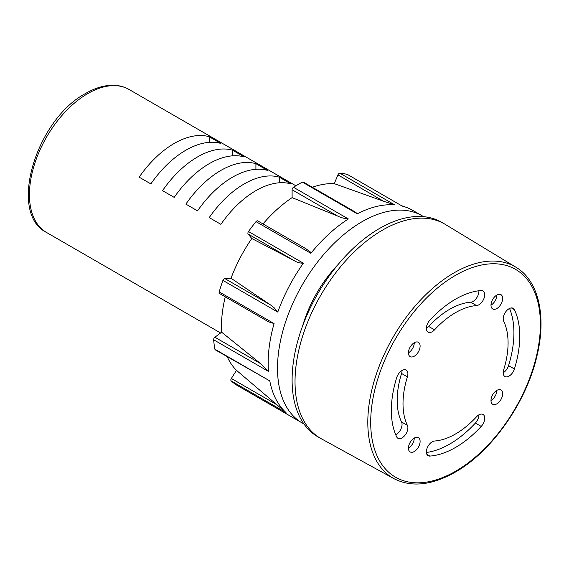 <?xml version="1.0" encoding="UTF-8"?>
<svg xmlns="http://www.w3.org/2000/svg" width="569" height="569" viewBox="0 0 569 569"><rect width="100%" height="100%" fill="white"/><g stroke="black" fill="none" stroke-linecap="round" stroke-linejoin="round"><path stroke-width="0.85" d="M312.353 187.272A108.138 62.434 -60 0 1 334.252 183.638L337.943 174.882A2.063 1.195 -60 0 1 339.167 173.396A2.063 1.195 -60 0 1 339.892 173.204A119.696 69.105 -60 0 1 347.389 174.434A2.063 1.195 -60 0 1 347.567 174.512A2.063 1.195 -60 0 1 347.716 174.626M263.006 223.93A108.138 62.434 -60 0 1 292.103 197.635L292.103 189.762A2.063 1.195 -60 0 1 293.49 187.279A119.696 69.105 -60 0 1 297.943 184.569A119.696 69.105 -60 0 1 302.395 182.137A2.063 1.195 -60 0 1 303.355 182.073L355.746 212.322L357.268 213.816A119.696 69.105 -60 0 1 394.758 204.883L383.613 201.248L337.943 174.882M237.024 385.327A2.063 1.195 -60 0 1 237.003 385.313A119.696 69.105 -60 0 1 231.149 380.896A2.063 1.195 -60 0 1 231.341 378.477L277.018 404.844L286.015 412.575A119.696 69.105 -60 0 1 269.784 380.903L215.317 349.857A2.063 1.195 -60 0 1 214.918 349.224A119.696 69.105 -60 0 1 213.645 339.771A2.063 1.195 -60 0 1 214.89 337.232L260.566 363.605L268.518 371.45A119.696 69.105 -60 0 1 274.08 323.576L268.582 321.841L219.534 293.519A2.063 1.195 -60 0 1 219.207 291.897A119.696 69.105 -60 0 1 222.913 280.403A2.063 1.195 -60 0 1 224.2 278.753A2.063 1.195 -60 0 1 224.812 278.554L231.014 278.241A108.138 62.434 -60 0 1 251.811 238.518L293.796 260.396L248.127 234.023A2.063 1.195 -60 0 1 248.497 231.526A119.696 69.105 -60 0 1 255.993 221.64A2.063 1.195 -60 0 1 256.719 221A2.063 1.195 -60 0 1 257.75 220.9L305.489 248.461L310.318 251.946L310.866 253.319A119.696 69.105 -60 0 1 348.356 218.958C344.323 218.574 340.803 217.628 337.78 216.128L292.103 189.762M224.812 278.554L270.481 304.92L273.874 307.431L277.779 312.082A119.696 69.105 -60 0 1 303.369 263.205C299.792 263.205 296.598 262.266 293.796 260.396M303.618 247.437L305.489 248.461M423.564 216.661A119.696 69.105 120 0 0 421.999 215.715A119.696 69.105 120 0 0 362.154 221.647A119.696 69.105 120 0 0 283.952 327.125A119.696 69.105 120 0 0 302.303 423.037A119.696 69.105 120 0 0 303.903 423.919M302.303 423.037L292.964 417.646A119.696 69.105 -60 0 1 291.854 416.985L236.981 385.305A2.063 1.195 -60 0 1 236.981 385.305L291.861 416.985M347.567 174.512L402.255 206.113A119.696 69.105 -60 0 1 406.024 207.258A119.696 69.105 -60 0 1 412.66 210.324L421.999 215.715M277.018 404.844L236.498 370.341A108.138 62.434 -60 0 1 227.23 356.735M260.566 363.605L221.647 332.218A108.138 62.434 -60 0 1 225.26 296.826M270.481 304.92L231.014 278.241M292.103 197.635L337.78 216.128M231.341 378.477L236.498 370.341M214.89 337.232L221.647 332.218M251.811 238.518L248.127 234.023M337.965 264.663A90.805 52.426 120 0 0 302.672 325.788M334.252 183.638L383.613 201.248M382.581 230.068A123.829 71.488 120 0 0 301.691 339.188A123.829 71.488 120 0 0 320.667 438.407L317.751 436.722A123.829 71.488 120 0 1 298.768 337.502A123.829 71.488 120 0 1 379.665 228.382A123.829 71.488 120 0 1 441.58 222.251L444.496 223.937A123.829 71.488 120 0 0 382.581 230.068A123.829 71.488 120 0 0 301.485 339.878A123.829 71.488 120 0 0 321.442 438.841L393.84 478.607A122.058 70.471 -60 0 1 374.174 381.052A122.058 70.471 -60 0 1 454.112 272.807A122.058 70.471 -60 0 1 515.891 267.21L445.257 224.385A123.829 71.488 120 0 0 382.581 230.068M220.893 224.342A82.548 47.661 -60 0 1 255.915 190.636A82.548 47.661 -60 0 1 290.937 183.901L279.265 177.158A82.548 47.661 120 0 0 244.243 183.901A82.548 47.661 120 0 0 209.214 217.6L220.893 224.342M197.543 210.857A82.548 47.661 -60 0 1 232.565 177.158A82.548 47.661 -60 0 1 267.586 170.416L255.915 163.68A82.548 47.661 120 0 0 220.893 170.416A82.548 47.661 120 0 0 185.871 204.122L197.543 210.857M174.192 197.379A82.548 47.661 -60 0 1 209.214 163.68A82.548 47.661 -60 0 1 244.243 156.937L232.565 150.202A82.548 47.661 120 0 0 197.543 156.937A82.548 47.661 120 0 0 162.521 190.636L174.192 197.379M150.849 183.901A82.548 47.661 -60 0 1 185.871 150.202A82.548 47.661 -60 0 1 220.893 143.459L209.214 136.716A82.548 47.661 120 0 0 174.192 143.459A82.548 47.661 120 0 0 139.17 177.158L150.849 183.901M279.265 182.784L279.265 177.158M209.214 142.342L209.214 136.716M232.565 155.828L232.565 150.202M255.915 169.306L255.915 163.68M509.049 308.711A8.258 4.765 120 0 0 503.693 321.236A74.297 42.895 -60 0 1 503.693 369.765A8.258 4.765 120 0 0 504.916 376.522A8.258 4.765 120 0 0 514.397 368.982A90.805 52.426 120 0 0 514.397 309.664A8.258 4.765 120 0 0 513.174 308.298A8.258 4.765 120 0 0 509.049 308.711M496.822 308.547A8.258 4.765 120 0 0 502.214 301.271A8.258 4.765 120 0 0 500.948 294.657A8.258 4.765 120 0 0 496.822 295.069A8.258 4.765 120 0 0 491.431 302.345A8.258 4.765 120 0 0 492.697 308.96A8.258 4.765 120 0 0 496.822 308.547M490.983 305.176A8.258 4.765 120 0 0 496.822 295.069M455.549 299.159A90.805 52.426 120 0 0 429.865 320.176A8.258 4.765 120 0 0 428.073 332.154A8.258 4.765 120 0 0 434.531 329.835A74.297 42.895 -60 0 1 455.549 312.637A74.297 42.895 -60 0 1 476.559 305.567A8.258 4.765 120 0 0 483.721 299.052A8.258 4.765 120 0 0 483.024 290.894A8.258 4.765 120 0 0 481.232 290.517A90.805 52.426 120 0 0 455.549 299.159M426.359 328.377A8.258 4.765 120 0 0 428.699 326.464A74.297 42.895 -60 0 1 449.709 309.266A74.297 42.895 -60 0 1 470.727 302.196A8.258 4.765 120 0 0 478.878 290.752M414.275 356.208A8.258 4.765 120 0 0 419.666 348.932A8.258 4.765 120 0 0 418.4 342.318A8.258 4.765 120 0 0 414.275 342.73A8.258 4.765 120 0 0 408.876 349.999A8.258 4.765 120 0 0 410.142 356.614A8.258 4.765 120 0 0 414.275 356.208M408.435 352.837A8.258 4.765 120 0 0 414.275 342.73M402.048 370.483A8.258 4.765 120 0 0 396.7 377.617A90.805 52.426 120 0 0 396.7 436.935A8.258 4.765 120 0 0 397.923 438.294A8.258 4.765 120 0 0 405.334 434.816A8.258 4.765 120 0 0 407.397 425.363A74.297 42.895 -60 0 1 407.397 376.834A8.258 4.765 120 0 0 406.174 370.078A8.258 4.765 120 0 0 402.048 370.483A8.258 4.765 120 0 1 401.565 373.463L407.397 376.834M414.275 451.53A8.258 4.765 120 0 0 419.666 444.254A8.258 4.765 120 0 0 418.4 437.639A8.258 4.765 120 0 0 414.275 438.052A8.258 4.765 120 0 0 408.876 445.321A8.258 4.765 120 0 0 410.142 451.935A8.258 4.765 120 0 0 414.275 451.53M408.435 448.159A8.258 4.765 120 0 0 414.275 438.052M478.899 414.851A8.258 4.765 120 0 0 476.559 416.764A74.297 42.895 -60 0 1 434.531 441.032A8.258 4.765 120 0 0 432.198 441.814A8.258 4.765 120 0 0 426.807 449.09A8.258 4.765 120 0 0 428.073 455.705A8.258 4.765 120 0 0 429.865 456.082A90.805 52.426 120 0 0 481.232 426.423A8.258 4.765 120 0 0 483.024 414.445A8.258 4.765 120 0 0 478.899 414.851A8.258 4.765 120 0 1 475.392 423.051L481.232 426.423M496.822 403.869A8.258 4.765 120 0 0 502.214 396.593A8.258 4.765 120 0 0 500.948 389.978A8.258 4.765 120 0 0 496.822 390.391A8.258 4.765 120 0 0 491.431 397.667A8.258 4.765 120 0 0 492.697 404.282A8.258 4.765 120 0 0 496.822 403.869M490.983 400.498A8.258 4.765 120 0 0 496.822 390.391M426.38 452.476A90.805 52.426 120 0 0 475.392 423.051M395.725 434.773A8.258 4.765 120 0 0 401.565 421.992A74.297 42.895 -60 0 1 401.565 373.463M503.209 372.745A8.258 4.765 120 0 0 508.558 365.611A90.805 52.426 120 0 0 509.532 308.455M339.892 173.204L394.758 204.883M293.49 187.279L348.356 218.958M310.866 253.319L255.993 221.64M248.497 231.526L303.369 263.205M277.779 312.082L222.913 280.403M219.207 291.897L274.08 323.576M268.518 371.45L213.645 339.771M214.918 349.224L269.784 380.903M286.015 412.575L231.149 380.896M402.255 206.113L347.389 174.434M357.268 213.816L302.395 182.137M87.804 93.579A82.548 47.661 120 0 0 33.877 166.326A82.548 47.661 120 0 0 46.53 232.472C7.454 213.183 36.245 119.348 85.741 93.38C95.115 87.967 104.17 85.265 112.918 85.265C118.857 85.314 124.241 86.723 129.078 89.489A82.548 47.661 120 0 0 87.804 93.579M470.727 302.196L476.559 305.567M426.85 454.339L429.865 456.082M455.549 275.318A119.995 69.283 120 0 0 370.696 422.283A119.995 69.283 120 0 0 455.549 471.274A119.995 69.283 120 0 0 540.401 324.309A119.995 69.283 120 0 0 455.549 275.318M401.565 421.992L407.397 425.363M428.699 326.464L434.531 329.835M508.558 365.611L514.397 368.982M511.382 307.921L514.397 309.664M401.508 205.651L406.024 207.258M46.53 232.472L220.616 332.979M129.078 89.489L295.88 185.793M393.84 478.607C411.28 487.555 431.707 485.421 455.122 472.22C491.865 451.622 526.681 401.934 537.093 355.376C546.638 315.717 538.466 280.46 515.891 267.21"/></g></svg>
